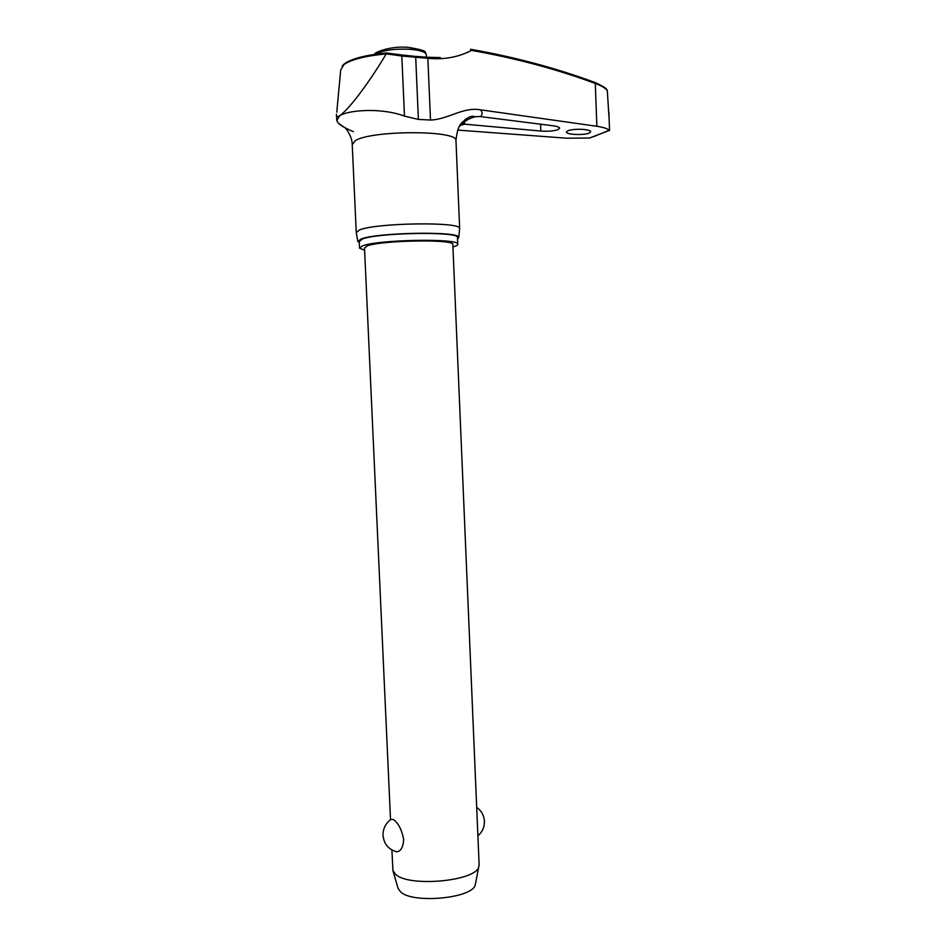 <?xml version="1.0" encoding="UTF-8"?>
<svg xmlns="http://www.w3.org/2000/svg" width="946" height="946" viewBox="0 0 946 946"><rect width="100%" height="100%" fill="white"/><g stroke="black" fill="none" stroke-linecap="round" stroke-linejoin="round"><path stroke-width="1.42" d="M427.119 57.257L427.852 58.321C443.733 59.894 458.29 57.245 471.522 50.398L470.517 49.298M593.449 136.721L609.094 130.3C607.628 128.644 603.548 127.308 596.879 126.279L595.282 83.449C601.372 85.66 605.381 88.084 607.308 90.698L606.906 89.811C606.67 88.451 602.72 86.027 595.081 82.527M583.859 129.472C588.093 129.921 590.387 130.643 590.765 131.648L589.204 133.079C583.895 135.42 566.429 134.722 566.441 132.133L567.907 130.737C571.857 129.425 577.178 128.999 583.859 129.472M459.058 126.918C463.02 121.999 468.365 118.605 475.069 116.748L479.894 116.512L553.209 125.806C557.17 126.362 559.299 127.131 559.606 128.124L558.034 129.649C553.836 131.08 548.101 131.553 540.828 131.045L462.015 123.926M353.426 131.671C345.929 128.561 340.856 125.676 338.183 123.015L336.741 120.532L339.661 115.802C347.537 110.268 380.647 107.182 404.474 116.122L418.392 119.421L430.501 120.024C447.99 119.527 462.854 106.78 480.272 109.795L596.879 126.279M452.945 246.953L453.583 246.776C456.67 245.854 458.065 244.955 457.758 244.068C458.715 238.167 377.832 239.586 362.543 245.854L359.551 248.183L364.624 250.241M457.497 237.872L457.474 237.399C458.432 231.25 377.513 232.586 362.235 239.09L359.255 241.514L359.539 247.71M459.567 229.157L459.65 228.329C460.383 221.541 375.29 222.866 359.362 230.02L356.252 232.657L357.86 241.289M359.303 242.649L357.907 241.514L360.97 239.066C376.555 232.409 459.449 231.013 458.786 237.292L457.545 239.019M607.308 90.698L609.141 119.433M391.904 849.993L392.933 870.651L395.783 874.506C409.287 887.301 475.247 881.234 478.723 867.056L479.102 864.206M396.894 851.826C388.451 849.555 383.828 843.974 383.012 835.093C383.047 828.507 385.684 823.28 390.935 819.413L393.288 819.496C398.148 822.665 401.612 829.275 403.67 839.339C403.209 847.048 400.95 851.211 396.894 851.826L394.979 851.329M390.521 819.697L364.517 248.018L367.249 245.901C381.143 240.284 453.619 239.019 452.827 244.316L452.85 244.718M392.968 870.793L398.077 888.389L400.678 891.983C412.929 903.891 471.948 898.369 475.199 885.16L475.613 883.056M477.671 830.505L477.257 820.679M336.776 112.219L340.702 70.016L344.096 64.411C351.581 59.421 365.605 55.909 386.169 53.863L386.37 52.964L401.624 54.939L401.825 56.015L427.852 58.321L430.501 120.024M386.169 53.863L401.825 56.015L404.474 116.122M589.11 138.021L566.89 138.222L457.604 130.087M386.122 54.028C372.334 77.442 351.049 107.537 339.661 115.802C337.284 117.162 336.22 116.642 336.457 114.253L336.457 114.265M401.731 54.963L415.306 56.393L415.708 57.47L418.392 119.421M480.58 116.595C482.732 114.277 482.637 112.006 480.272 109.795M455.984 141.084L455.96 140.292C456.847 130.051 371.175 130.205 355.294 140.682L352.231 144.632L356.24 232.148M460.607 125.298L465.219 124.032M464.51 123.985L464.427 121.845M375.751 54.194L376 54.017C383.213 50.173 394.6 48.601 410.186 49.287C419.989 50.15 425.369 51.912 426.339 54.561L426.362 55.093M471.522 50.398C515.334 58.12 556.591 69.141 595.282 83.449L594.738 82.468M540.568 124.198L540.828 131.045M440.351 57.588L427.426 57.257M609.248 130.453L589.831 137.927M457.474 237.399L457.758 244.068M458.786 237.292L459.65 228.329L455.96 140.292C458.018 122.673 462.369 123.086 465.172 119.622C469.311 116.535 472.622 115.578 475.069 116.748M352.196 143.863C351.888 135.597 345.16 127.391 345.065 127.864L338.183 123.015M462.57 123.926L461.766 124.163M344.214 63.95L342.097 66.161M409.606 47.537C430.749 51.297 423.713 52.077 426.339 54.561L426.445 57.15M477.896 835.826C482.259 832.09 484.435 827.336 484.423 821.554C484.104 815.523 481.526 810.817 476.689 807.423M475.199 885.16L478.723 867.056M479.149 865.365L452.827 244.316M409.311 47.513C390.13 45.148 371.802 53.579 375.089 54.289M345.065 63.323C352.491 58.427 366.244 54.974 386.299 52.964M415.424 56.393L427.178 57.233M594.88 82.456C556.106 68.112 514.778 57.067 470.883 49.322M609.555 130.56L608.893 112.515M336.693 119.444L336.516 115.566"/></g></svg>
